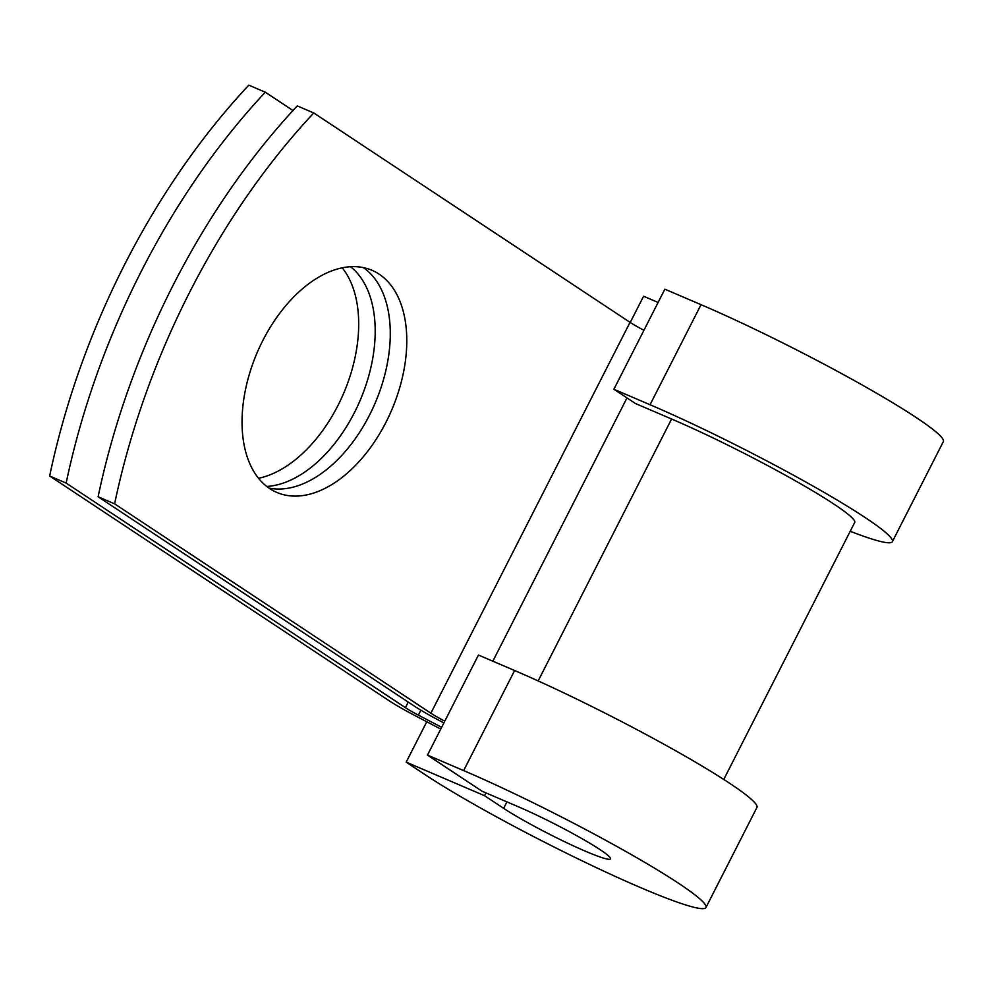 <?xml version="1.0" encoding="UTF-8"?>
<svg xmlns="http://www.w3.org/2000/svg" width="993" height="993" viewBox="0 0 993 993"><rect width="100%" height="100%" fill="white"/><g stroke="black" fill="none" stroke-linecap="round" stroke-linejoin="round"><path stroke-width="1.49" d="M262.797 340.574A120.836 73.134 113.2 0 0 276.848 492.441A120.836 73.134 113.2 0 0 386.029 422.162A120.836 73.134 113.2 0 0 371.978 270.295A120.836 73.134 113.2 0 0 262.797 340.574M268.954 488.072A120.836 73.134 113.2 0 0 369.533 415.086A120.836 73.134 113.2 0 0 363.364 267.601M443.883 722.892A45.095 3.935 -153 0 1 414.379 706.135L98.108 496.761L114.605 503.836L430.875 713.197A22.541 1.961 -153 0 0 444.777 721.141M98.108 496.761A528.425 319.845 -66.8 0 1 297.267 105.903L313.763 112.966L630.034 322.34A22.541 1.961 -153 0 0 643.936 330.272M342.213 267.812A120.836 73.134 -66.8 0 1 345.564 388.685A120.836 73.134 -66.8 0 1 258.528 478.278M440.731 729.085L414.826 715.506A45.095 3.935 27 0 1 388.908 700.599L49.65 476.007L66.146 483.082A528.425 319.845 113.2 0 1 265.305 92.212L292.972 110.533M265.305 92.212L248.809 85.15A528.425 319.845 113.2 0 0 49.65 476.007M350.492 266.707A120.836 73.134 -66.8 0 1 363.09 393.091A120.836 73.134 -66.8 0 1 266.757 486.446M441.637 727.31L418.363 715.121A22.541 1.961 27 0 1 405.405 707.661L66.146 483.082M313.763 112.966A528.425 319.845 113.2 0 0 114.605 503.836M723.76 779.443L854.7 522.467A130.691 11.395 -153 0 0 794.474 480.302A130.691 11.395 -153 0 0 671.603 419.009L635.446 403.518L613.885 389.256L664.863 289.186L701.033 304.677L650.043 404.734L613.885 389.256M514.622 670.523A172.968 15.081 -153 0 1 677.226 751.651A172.968 15.081 -153 0 1 756.939 807.446L705.961 907.503A172.968 15.081 -153 0 1 594.782 866.901A172.968 15.081 -153 0 1 425.265 774.776L406.199 762.152L484.559 795.703L503.637 808.339A65.873 5.747 -153 0 0 568.195 843.417A65.873 5.747 -153 0 0 610.534 858.883A65.873 5.747 -153 0 0 580.173 837.633A65.873 5.747 -153 0 0 518.247 806.738L482.089 791.247L427.474 755.102L478.452 655.045L514.622 670.523L463.644 770.593L427.474 755.102M850.219 531.267A172.968 15.081 -153 0 0 892.372 541.657L943.35 441.6A172.968 15.081 -153 0 0 863.637 385.805A172.968 15.081 -153 0 0 701.033 304.677M892.372 541.657A172.968 15.081 -153 0 0 812.659 485.862A172.968 15.081 -153 0 0 650.043 404.734M705.961 907.503A172.968 15.081 -153 0 0 626.248 851.709A172.968 15.081 -153 0 0 463.644 770.593M658.111 302.455L643.588 296.237L630.22 322.464M484.559 795.703L485.974 792.923M426.767 721.762L406.199 762.152M408.247 702.076L405.405 707.661M630.034 322.34L430.875 713.197M420.871 710.206L418.363 715.121M626.98 397.932L492.838 661.201M671.603 419.009L538.156 680.925M503.637 808.339L506.914 801.885"/></g></svg>
